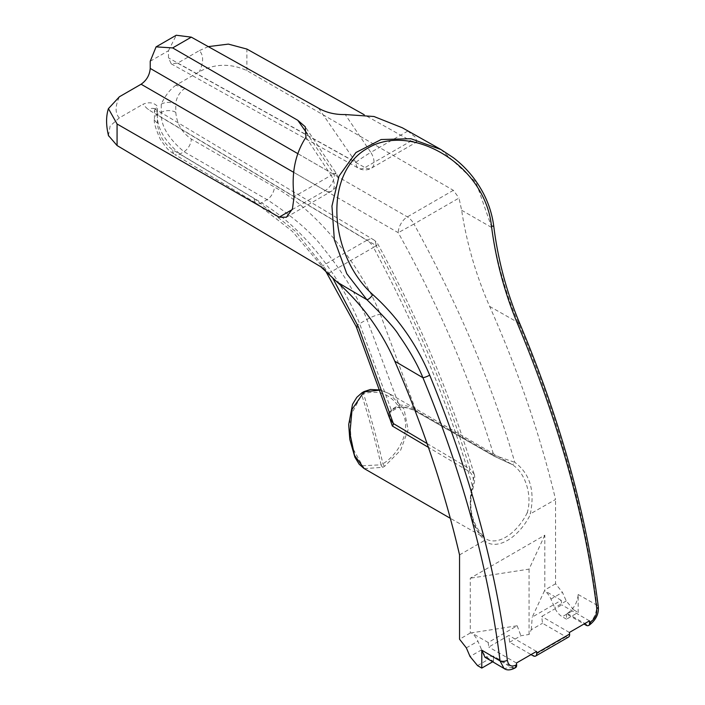 <?xml version="1.0" encoding="UTF-8"?>
<svg xmlns="http://www.w3.org/2000/svg" width="705" height="705" viewBox="0 0 705 705"><rect width="100%" height="100%" fill="white"/><g stroke="black" fill="none" stroke-linecap="round" stroke-linejoin="round"><path stroke-width="0.53" stroke-dasharray="3.52 2.64" d="M388.094 413.535L393.32 409.05L397.135 407.279C404.062 406.441 410.654 407.966 416.911 411.852L494.734 456.426L511.76 464.348C524.943 471.857 532.645 494.901 527.234 512.729L530.327 513.875C535.121 490.75 529.931 473.557 514.773 462.313C492.143 384.419 458.532 305.001 413.958 224.04L458.99 198.043L461.643 210.249C466.728 243.375 476.069 275.426 489.658 306.419C518.298 370.848 540.259 435.196 555.558 499.466L530.327 513.875M364.256 468.613L382.789 467.327L384.745 466.19L400.634 450.222L408.142 429.671L403.991 408.962L389.283 393.619L380.312 390.076M527.234 512.729A38.731 22.357 -60 0 1 522.775 520.466A38.731 22.357 -60 0 1 510.711 533.782A38.731 22.357 -60 0 1 505.723 537.192A38.731 22.357 -60 0 1 500.735 539.545A38.731 22.357 -60 0 1 488.671 540.162A38.731 22.357 -60 0 1 486.362 539.113A38.731 22.357 -60 0 1 484.212 537.562C472.588 529.57 467.045 505.291 472.2 487.19C474.456 480.096 473.363 474.809 468.913 471.337L428.42 447.367M389.486 417.95L391.16 409.684A2.582 1.366 50.6 0 1 391.143 411.597L398.263 407.472A2.582 1.586 70.1 0 0 399.048 405.128L391.16 409.684L359.62 323.674C345.899 289.825 313.575 234.545 261.59 202.828L267.08 199.656C293.306 216.743 312.28 233.205 324.009 249.041C342.93 272.421 357.241 295.888 366.935 319.453L399.048 405.128C405.128 404.917 410.751 406.732 415.924 410.557L380.321 314.21C359.268 262.401 315.064 209.332 274.377 187.01L191.302 139.044C181.934 132.522 176.761 123.613 175.783 112.324L175.783 104.261L398.228 232.694C438.616 305.327 470.464 379.475 493.782 455.139L415.924 410.557A2.582 1.472 119.8 0 0 416.452 411.738L494.311 456.311L511.76 464.348A2.582 1.604 -58.5 0 0 514.773 462.313L493.782 455.139A2.582 1.472 119.8 0 0 494.311 456.311L494.311 456.311A2.582 1.472 119.8 0 0 494.734 456.426M427.089 443.551L469.9 468.931C446.988 393.037 415.686 318.572 376.003 245.525L378.127 244.573L373.465 247.42C417.289 328.812 450.319 408.565 472.57 486.679C467.397 509.689 471.442 527.534 484.705 540.215L484.388 540.55A41.313 23.855 120 0 0 489.358 543.52A41.313 23.855 120 0 0 502.233 542.859A41.313 23.855 120 0 0 512.87 536.716A41.313 23.855 120 0 0 525.745 522.511A41.313 23.855 120 0 0 530.715 513.804M459.545 554.897L484.388 540.55M568.538 637.056A5.164 2.979 60 0 1 565.956 636.8L542.506 623.255A722.96 417.404 -120 0 0 541.704 616.47L561.788 604.872A722.96 417.404 -120 0 0 561.224 600.334L532.257 617.06L544.498 590.728A12.91 7.455 60 0 1 550.931 599.047L554.659 607.657A12.91 7.455 -120 0 0 562.255 616.734L573.905 610.01L566.238 600.968L562.475 592.376L555.558 583.793L555.558 499.466M555.558 583.793L544.815 589.988L544.498 590.728M492.689 661.792L493.465 661.352L489.217 658.902A12.91 7.455 60 0 1 481.63 649.816L477.902 641.206A12.91 7.455 -120 0 0 471.469 632.887L470.279 633.019L470.279 578.206L544.815 535.174L544.815 589.988M470.279 633.019L459.545 639.223M453.359 190.324L407.358 216.876A12.91 7.323 -60 0 0 398.228 232.694L413.958 224.04A12.91 7.455 -120 0 0 407.358 216.876L184.913 88.451L175.924 85.208L199.418 71.646C214.796 63.556 230.623 63.203 246.882 70.597L453.359 190.324L458.99 198.043M468.913 471.337A2.582 1.498 -59.3 0 0 469.9 468.931L474.148 474.095L472.57 486.679L473.363 487.199L472.2 487.19M488.195 642.493L471.469 632.843L517.162 625.767L488.195 642.493A722.96 417.404 60 0 1 488.759 647.04L508.843 635.443A722.96 417.404 60 0 1 509.645 642.229L531.05 654.584M509.645 642.229L520.889 635.734L529.067 634.474L531.262 629.75L542.506 623.255M515.593 667.617A5.164 2.979 60 0 1 513.011 667.362L493.465 656.082L484.952 657.245M517.162 625.767L520.889 635.734M531.262 629.75L532.257 617.06M566.494 613.914L566.494 619.184L578.179 612.433L578.179 594.518C577.483 602.546 573.835 608.873 567.225 613.491L566.494 613.914L583.996 624.022M561.224 600.334L544.498 590.675M150.227 61.247L168.486 50.707L168.486 57.881L171.209 63.82L177.607 63.15L199.303 50.628C203.666 55.052 203.701 62.058 199.418 71.646M168.486 50.707L176.232 35.25M325.093 270.024L292.302 231.311L256.356 203.296A10.328 5.966 -59.1 0 0 261.59 202.828L179.951 154.034C164.23 140.568 156.739 127.402 157.462 114.545L157.462 106.314C153.69 102.428 148.799 101.776 142.789 104.34L148.27 109.601L366.873 240.255L320.872 266.816M108.438 135.51L110.139 125.975L119.295 117.902L142.789 104.34M119.295 117.902C115.003 113.267 115.038 106.217 119.409 96.752M175.924 85.208C170.037 89.42 165.146 95.73 161.242 104.137L161.242 112.359C160.52 125.217 168.098 138.33 183.996 151.698L267.08 199.656A10.328 5.86 120 0 0 274.377 187.01M305.935 137.255L331.068 175.342L294.108 196.677M402.308 127.772L407.781 131.051L415.827 137.546L416.584 142.075L411.086 140.982L364.159 114.712M407.781 131.051L370.821 152.386L345.256 114.554M208.283 46.627L199.303 50.628M516.439 663.017L488.759 647.04M493.465 661.352L493.465 656.082M566.494 619.184L562.255 616.734M589.468 620.858L561.788 604.872M573.905 610.01L578.179 612.433M440.925 149.522L475.981 182.322L491.773 227.548C495.641 258.286 506.542 296.162 518.307 322.679C558.853 418.752 585.009 512.879 596.783 605.066C596.694 613.879 593.416 620.409 586.948 624.683L586.04 625.203M246.882 70.597L246.882 49.059M544.815 535.174L529.067 569.12L470.279 578.206M529.067 569.12L529.067 634.474M569.393 632.455L541.704 616.47M536.523 651.429L508.843 635.443M513.011 667.362L504.004 668.446M461.643 210.249L491.773 227.548A5.164 0.908 173 0 0 493.8 226.552M489.658 306.419L518.307 322.679A5.164 0.925 157 0 1 519.444 322.784M578.179 594.518L596.783 605.066A5.164 2.494 172.8 0 1 598.281 606.556M297.721 153.584L334.364 174.734A12.91 0.899 147.6 0 0 336.056 173.042A12.91 0.899 147.6 0 0 331.068 175.342A12.91 7.455 60 0 1 334.285 185.23A12.91 7.455 60 0 1 331.606 191.134A12.91 7.455 60 0 1 325.234 190.544L293.756 172.373M177.607 63.15L364.987 167.587A12.91 7.455 -120 0 0 371.368 168.187A12.91 7.455 -120 0 0 374.038 162.273A12.91 7.455 -120 0 0 370.821 152.386A12.91 0.802 147 0 0 355.858 162.317L168.486 57.881M161.242 104.137C165.666 101.793 170.513 101.828 175.783 104.261A12.91 7.323 -60 0 1 184.913 88.451M474.139 474.077C450.892 396.087 418.885 319.585 378.127 244.573A12.91 12.91 0 0 0 373.412 239.665A12.91 7.455 120.9 0 1 376.003 245.525L157.4 114.88A12.91 7.455 120.9 0 0 154.818 109.019A12.91 7.455 120.9 0 0 148.27 109.601M382.789 467.327A2.582 1.525 -117.6 0 1 381.114 464.815L362.502 465.776L351.469 445.948L349.715 417.184L361.7 394.835L363.524 393.778C381.414 388.834 394.853 396.157 403.842 415.738C410.671 433.628 396.959 455.474 382.938 463.758L381.114 464.815A686.811 396.527 -120 0 0 361.7 394.835A2.582 1.463 57.5 0 1 361.973 392.764M397.135 407.279A2.582 1.586 70.1 0 0 398.263 407.472L402.22 407.049C408.803 408.186 413.544 409.746 416.452 411.738L416.452 411.738A2.582 1.472 119.8 0 0 416.911 411.852M389.548 418.162C388.587 416.937 389.116 414.751 391.143 411.597L391.143 411.597A2.582 1.366 50.6 0 1 389.75 411.544M484.705 540.215L484.212 537.562L450.31 518.298M175.783 112.324A10.328 5.966 180 0 0 161.242 112.359L157.462 114.545A10.328 5.966 0 0 0 154.439 118.757L154.439 110.588L157.4 114.88L157.4 122.934C158.361 134.241 163.445 143.194 172.654 149.812L254.293 198.607L295.342 231.258L332.593 277.796M328.442 273.417L373.465 247.42A12.91 7.455 60 0 0 366.873 240.255A12.91 7.455 120.9 0 1 373.412 239.665L153.796 108.253L154.439 110.579L157.462 106.314M356.228 326.644A10.328 1.78 -22.5 0 1 359.62 323.674L366.935 319.453A10.328 1.842 157 0 1 380.321 314.21M565.956 636.8L533.095 655.773M514.694 668.146A5.164 2.979 -120 0 1 512.112 667.891L492.733 656.505M567.225 613.491L586.948 624.683A5.164 2.979 -120 0 0 589.53 624.938M292.134 209.649L325.234 190.544A12.91 7.579 -60 0 0 334.364 174.734L307.301 133.871M318.625 108.244L355.858 162.317A12.91 7.455 -60.9 0 0 358.625 168.284A12.91 12.91 0 0 0 371.368 168.187L416.584 142.075M254.293 198.607A10.328 5.966 -59.1 0 0 256.356 203.296L174.717 154.501A10.328 5.966 -59.1 0 0 179.951 154.034L183.996 151.698A10.328 5.86 120 0 0 191.302 139.044M171.209 63.82L358.625 168.284A12.91 7.455 -60.9 0 0 364.987 167.587L411.086 140.982M477.567 665.626L489.217 658.902M481.63 649.816L470.041 656.505M466.349 647.877L477.902 641.206M566.238 600.968L554.659 607.657M550.931 599.047L562.475 592.376M157.4 122.934A10.328 5.966 0 0 1 154.439 118.757C153.567 121.674 155.497 128.451 160.238 139.088C169.235 152.588 170.143 150.835 174.717 154.501A10.328 5.966 -59.1 0 1 172.654 149.812M364 391.592A2.582 1.516 -117.4 0 0 363.524 393.778A686.811 396.527 60 0 1 382.938 463.758A2.582 1.454 57.7 0 0 384.745 466.19M511.143 463.978L389.283 393.619L380.277 389.971M286.389 217.246L331.606 191.134A12.91 12.91 0 0 0 336.056 173.042L305.274 126.794M474.148 474.095C475.152 476.527 474.897 480.898 473.363 487.199C467.776 506.604 471.46 523.436 484.414 537.695"/><path stroke-width="1.06" d="M380.312 390.076L365.26 391.742L363.304 392.87L352.059 409.358L349.918 433.346L354.492 455.351L364.238 468.605L450.31 518.298M332.593 277.796L358.404 326.864L393.381 423.573A2.582 1.498 -59.3 0 1 392.359 426.031L388.094 413.535M583.996 624.022L586.04 625.203A5.164 2.979 -120 0 0 588.622 625.458A5.164 2.979 -120 0 0 589.662 622.489L590.561 621.96C594.976 618.805 597.047 614.363 596.765 608.635C585.626 518.307 559.285 423.529 517.77 324.309C504.665 293.077 495.897 260.339 491.473 226.094C485.066 164.609 411.2 121.753 367.622 148.253C323.11 172.646 328.706 254.928 372.804 294.602C397.285 316.695 416.25 343.546 429.697 375.157C470.508 474.782 496.39 569.825 507.344 660.259C508.42 665.546 511.213 667.186 515.725 665.167A5.164 2.979 -120 0 1 514.694 668.146L514.694 668.146C510.261 670.376 506.701 670.473 504.004 668.446L484.952 657.245L481.779 650.177L481.779 668.093L477.567 665.626L470.041 656.505L466.349 647.877L459.545 639.223L459.545 554.897C444.511 490.477 422.93 425.908 394.782 361.198C381.193 330.583 361.982 304.225 337.166 282.115L320.872 266.816L117.074 145.538L108.438 135.51M389.486 417.95L393.381 423.573L427.089 443.551M531.05 654.584L533.095 655.773A5.164 2.979 -120 0 0 535.677 656.029A5.164 2.979 -120 0 0 536.716 653.05A761.682 439.761 -120 0 0 536.523 651.429L516.439 663.017A761.682 439.761 60 0 1 516.633 664.648A5.164 2.979 60 0 1 515.593 667.617L514.694 668.146M589.662 622.489A761.682 439.761 -120 0 0 589.468 620.858L569.393 632.455A761.682 439.761 60 0 1 569.578 634.077A5.164 2.979 60 0 1 568.538 637.056L535.677 656.029M307.301 133.871L297.766 120.282L172.654 47.914L156.087 46.865L150.227 61.247L150.227 68.42L297.721 153.584M504.004 668.446L500.057 660.911C488.486 568.609 462.78 474.218 422.938 377.739C417.466 364.388 409.438 350.218 398.863 335.227C395.373 328.988 384.71 317.135 366.856 299.669L346.807 273.751L334.346 239.753L331.949 206.071L339.035 176.065L355.937 152.518L381.158 139.528L410.883 138.718L440.916 149.513L402.308 127.772L373.958 116.501L345.256 114.554C335.236 114.748 326.353 112.641 318.625 108.244L191.302 37.145L172.654 47.914M156.087 46.874L176.232 35.25L191.302 37.145M108.57 135.942C105.979 125.455 105.935 116.351 108.429 108.632L119.409 96.752L141.097 84.23C146.605 80.388 149.645 75.118 150.227 68.42M108.429 108.632L117.074 124.001L279.136 217.158L286.389 217.246L292.416 208.936L294.108 196.677C291.156 173.774 295.095 153.963 305.935 137.255L305.274 126.794L297.766 120.282M364.159 114.712L246.882 49.059L228.367 44.107L208.283 46.627M481.779 668.093L492.689 661.792M117.074 124.001L117.074 145.538M440.916 149.513L453.183 157.585C465.855 167.191 476.007 179.264 483.63 193.796C488.97 204.194 492.354 215.113 493.8 226.552L493.8 226.552A5.164 0.908 173 0 0 491.473 226.094M481.779 650.177L500.057 660.911A5.164 2.485 -7 0 0 507.344 660.259M394.782 361.198L422.938 377.739A5.164 0.89 -22.5 0 0 429.697 375.157M337.166 282.115L366.856 299.669A5.164 1.569 -47.9 0 0 372.804 294.602M493.8 226.552C497.977 259.793 506.525 291.87 519.444 322.784A5.164 0.925 157 0 1 517.77 324.309M519.444 322.784C560.184 419.272 586.463 513.866 598.281 606.556L598.281 606.556A5.164 2.494 172.8 0 1 596.765 608.635M428.42 447.367L392.359 426.031M389.539 418.118L356.228 326.644A10.328 1.78 -22.5 0 0 358.404 326.864M536.716 653.05L569.578 634.077M515.725 665.167L516.633 664.648M279.136 217.158L292.134 209.649M293.756 172.373L141.097 84.23M598.281 606.556C599.021 613.614 596.104 619.739 589.53 624.938L589.53 624.938A5.164 2.979 -120 0 0 590.561 621.96M365.26 391.742A2.582 1.516 -117.4 0 0 364 391.592L370.407 389.495L380.277 389.971M363.859 468.376L359.189 464.242L354.879 457.184L349.803 439.462L348.693 424.63L352.526 404.344L356.818 397.32L361.973 392.764A2.582 1.463 57.5 0 1 363.304 392.87M588.622 625.458L589.53 624.938M356.228 326.644L325.093 270.024M364 391.592L361.973 392.764"/></g></svg>
